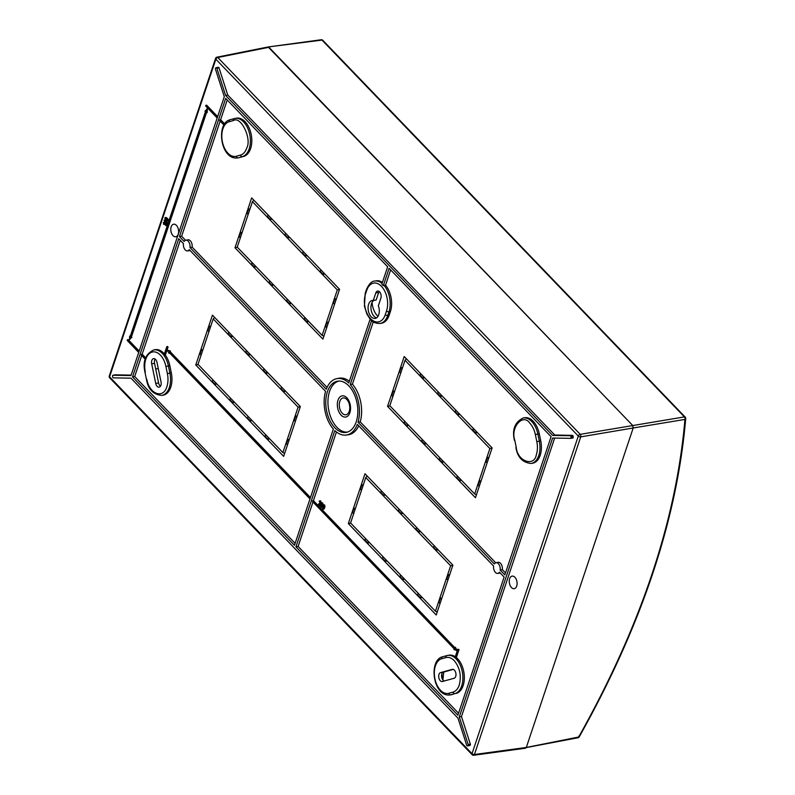 <?xml version="1.0" encoding="UTF-8"?>
<svg xmlns="http://www.w3.org/2000/svg" width="795" height="795" viewBox="0 0 795 795"><rect width="100%" height="100%" fill="white"/><g stroke="black" fill="none" stroke-linecap="round" stroke-linejoin="round"><path stroke-width="1.19" d="M321.24 39.75L268.183 46.955L216.926 57.18A1.819 1.103 78.7 0 1 217.751 57.498L268.958 47.293L632.681 425.464L633.198 427.978L684.942 419.422A1.819 1.133 -99.4 0 0 684.425 416.908L321.995 40.088A1.819 1.093 136.1 0 1 322.79 40.287A1.819 1.819 0 0 0 321.24 39.75A1.819 1.093 82.3 0 1 321.995 40.088L268.144 46.965L632.681 425.464L633.198 427.978L526.31 747.459L578.681 737.015C640.8 626.281 676.227 520.417 684.942 419.422L685.419 417.763L685.717 418.528C676.972 519.821 641.466 625.933 579.227 736.866A1.819 1.819 0 0 1 577.995 737.75L577.995 737.75A1.819 1.103 -101.3 0 0 578.681 737.015L578.899 736.11M216.926 57.18A1.819 1.819 0 0 0 215.564 58.383A1.819 0.964 -161.5 0 0 215.852 59.198L578.303 436.058A1.819 1.093 -43.9 0 1 580.201 434.348A1.819 1.063 80.4 0 1 580.728 436.872A1.819 0.964 -161.5 0 1 578.303 436.058L472.031 753.69A1.819 1.093 136.1 0 0 472.151 754.713L109.69 377.854A1.819 1.819 0 0 1 109.283 376.015A1.819 0.964 18.5 0 0 109.571 376.83L215.852 59.198A1.819 1.093 136.1 0 1 217.751 57.498L580.201 434.348L684.425 416.908A1.819 1.093 -43.9 0 1 685.22 417.117L322.79 40.287M526.31 747.459L524.809 747.866L526.31 747.459L633.198 427.978L580.728 436.872L474.446 754.505L526.31 747.459M577.995 737.75L524.809 747.866M349.263 411.263A8.516 5.138 80.5 0 1 342.238 413.211A8.516 5.138 80.5 0 1 339.803 401.425A8.516 5.138 80.5 0 1 346.829 399.478A8.516 5.138 80.5 0 1 349.313 404.168A8.516 5.138 80.5 0 1 344.046 414.503A8.516 5.138 80.5 0 1 340.24 400.372A8.516 5.138 80.5 0 1 349.313 404.168A8.516 5.138 80.5 0 1 349.76 406.851L349.76 406.851A8.516 5.138 80.5 0 1 349.263 411.263M445.896 657.584L441.652 658.757A1.819 1.451 -105.5 0 1 442.596 656.769C428.237 660.049 432.947 696.957 449.861 694.969L451.292 694.731A19.468 11.736 -99.5 0 0 452.017 694.572L450.586 694.81A1.819 1.451 -105.5 0 1 448.787 693.28L453.031 692.097A17.639 10.643 -99.5 0 0 459.262 685.032C461.567 675.8 459.888 667.661 454.223 660.625C451.51 657.892 448.738 656.879 445.896 657.584A1.819 1.451 -105.5 0 1 446.959 655.567A19.468 11.736 -99.5 0 1 447.684 655.408L442.596 656.769A1.819 1.451 -105.5 0 1 442.716 656.74L446.73 655.636M516.71 586.074A6.37 3.836 80.5 0 1 514.276 588.668A6.37 3.836 80.5 0 1 510.171 585.597A6.37 3.836 80.5 0 1 509.635 578.72A6.37 3.836 80.5 0 1 512.169 576.117A6.37 3.836 80.5 0 1 516.213 579.277A6.37 3.836 80.5 0 1 516.71 586.074M178.249 234.167A6.37 3.836 80.5 0 1 175.814 236.761A6.37 3.836 80.5 0 1 171.71 233.68A6.37 3.836 80.5 0 1 171.173 226.814A6.37 3.836 80.5 0 1 173.708 224.2A6.37 3.836 80.5 0 1 177.742 227.36A6.37 3.836 80.5 0 1 178.249 234.167M536.337 454.7C534.31 467.361 517.267 461.229 516.243 447.356L514.772 440.241C510.291 427.422 523.011 412.873 529.818 423.178A17.639 10.643 80.5 0 1 535.353 434.547L536.824 441.662A17.639 10.643 80.5 0 1 536.337 454.7M239.494 157.559L242.306 156.625A19.468 11.736 80.5 0 0 249.183 148.824A19.468 11.736 80.5 0 0 247.603 127.925A19.468 11.736 80.5 0 0 235.161 118.395L234.316 118.574A1.819 1.451 74.5 0 1 234.436 118.554A19.468 11.736 80.5 0 1 235.161 118.395L236.592 118.147A19.468 11.736 80.5 0 1 251.27 134.802A19.468 11.736 80.5 0 1 243.737 156.386L239.494 157.559A19.468 11.736 80.5 0 1 238.768 157.718L237.337 157.957A19.468 11.736 80.5 0 0 238.063 157.798A1.819 1.451 -105.5 0 1 236.264 156.257A17.639 10.643 80.5 0 1 222.401 141.848A17.639 10.643 80.5 0 1 229.129 121.744L233.372 120.572C240.706 115.484 252.085 138.708 246.738 148.019A17.639 10.643 80.5 0 1 240.507 155.085L236.264 156.257M356.22 421.797A25.967 15.662 80.5 0 1 346.282 432.381A25.967 15.662 80.5 0 1 329.547 419.849A25.967 15.662 80.5 0 1 327.371 391.806A25.967 15.662 80.5 0 1 337.716 381.163A25.967 15.662 80.5 0 1 354.182 394.052A25.967 15.662 80.5 0 1 356.22 421.797M338.799 381.063A25.917 15.632 -99.5 0 0 329.547 391.478A25.917 15.632 -99.5 0 0 331.366 418.687A25.917 15.632 -99.5 0 0 347.345 432.112M112.95 375.25L115.086 374.842A0.914 0.547 -99.5 0 1 115.156 374.833L113.009 375.24A0.865 0.517 -99.5 0 0 112.572 376.085L112.661 376.989A0.865 0.517 -99.5 0 0 113.268 377.854L130.976 378.172L458.009 718.193L466.725 745.352A0.865 0.517 -99.5 0 0 467.45 745.879L467.947 745.581A0.865 0.517 -99.5 0 0 468.146 744.488L470.322 744.11L461.478 716.563L459.291 716.921L468.146 744.488M216.25 67.684L218.386 67.277A0.914 0.547 -99.5 0 1 219.032 67.873L216.856 68.251A0.865 0.517 -99.5 0 0 216.141 67.724L215.644 68.032A0.865 0.517 -99.5 0 0 215.445 69.115L224.299 96.692L130.986 375.568L113.009 375.24M376.562 317.881A9.093 5.486 80.5 0 1 374.097 316.311A9.093 5.486 80.5 0 1 371.494 303.74A9.093 5.486 80.5 0 1 374.008 300.371M378.738 314.721A9.093 5.486 80.5 0 1 375.19 318.437A9.093 5.486 80.5 0 1 369.377 313.985A9.093 5.486 80.5 0 1 368.632 304.217A9.093 5.486 80.5 0 1 372.189 300.5A9.093 5.486 80.5 0 1 373.282 300.49L375.816 292.918A4.551 2.743 80.5 0 1 377.595 291.059A4.551 2.743 80.5 0 1 380.507 293.285A4.551 2.743 80.5 0 1 380.875 298.175L378.341 305.747A9.093 5.486 80.5 0 1 378.738 314.721M379.135 291.497A4.551 2.743 80.5 0 0 378.678 292.441L376.144 300.013L373.282 300.49M146.807 379.295C149.39 394.201 163.273 399.279 166.9 386.638A17.639 10.643 -99.5 0 0 167.387 373.6L165.917 366.485L168.411 365.958A19.468 11.736 -99.5 0 0 153.842 349.899C145.465 353.944 142.514 361.417 144.988 372.308L146.459 379.424L144.988 372.308M444.276 680.977A4.551 2.743 80.5 0 1 441.841 673.941A4.551 2.743 80.5 0 1 443.451 672.123L453.269 669.4M438.979 674.418A4.551 2.743 80.5 0 1 440.589 672.6L452.256 669.37A4.551 2.743 80.5 0 1 452.425 669.33A4.551 2.743 80.5 0 1 455.863 673.226A4.551 2.743 80.5 0 1 454.094 678.264L442.427 681.494A4.551 2.743 80.5 0 1 442.259 681.534A4.551 2.743 80.5 0 1 439.347 679.308A4.551 2.743 80.5 0 1 438.979 674.418M160.451 386.241A4.551 2.743 80.5 0 1 158.593 382.932L154.548 363.365A4.551 2.743 80.5 0 1 154.677 360.006A4.551 2.743 80.5 0 1 155.134 359.062M151.815 360.483A4.551 2.743 80.5 0 1 153.594 358.625A4.551 2.743 80.5 0 1 156.993 362.371L161.037 381.948A4.551 2.743 80.5 0 1 159.139 387.165A4.551 2.743 80.5 0 1 155.731 383.409L151.686 363.842A4.551 2.743 80.5 0 1 151.815 360.483M296.783 417.137L295.69 416.004L294.22 420.406L295.313 421.539M295.69 416.004L297.111 416.163M284.64 453.438L282.881 452.584L298.085 407.159L300.272 406.722M288.933 440.589L287.85 439.456L286.379 443.849L287.462 444.981M287.85 439.456L289.271 439.605M298.085 407.159L213.209 318.914L214.63 317.424M281.539 386.996L280.993 388.626L284.024 391.776L285.435 391.041M263.96 368.711L263.413 370.341L266.444 373.501L267.855 372.766M246.38 350.436L245.834 352.066L248.865 355.216L250.276 354.491M228.801 332.161L228.254 333.791L231.285 336.941L232.697 336.206M213.209 318.914L198.015 364.349L282.881 452.584M323.456 508.065L322.73 508.651L322.671 507.25L323.267 507.061L323.456 508.065M323.327 507.14L322.671 507.25L323.267 507.061M322.541 507.647L323.366 507.2M323.446 508.532L323.257 507.528M324.112 506.564L323.913 505.56M323.853 505.57L323.197 505.68L323.794 505.491L323.396 506.683L323.197 505.68L323.794 505.491M321.538 506.077L320.822 506.663L320.763 505.262L321.349 505.073L321.538 506.077M321.418 505.153L320.763 505.262L321.349 505.073M320.623 505.66L321.458 505.213M321.538 506.544L321.339 505.541M322.194 504.577L322.005 503.573M321.945 503.583L321.289 503.692L321.876 503.503L322.064 504.497L321.478 504.696L321.876 503.503M367.191 476.046L365.77 477.537L350.575 522.971L435.441 611.206L437.2 612.07M435.441 611.206L450.646 565.782L452.832 565.344M440.033 603.604L438.939 602.471L440.41 598.079L441.831 598.228M449.344 575.759L448.261 574.636L446.78 579.028L447.873 580.161M448.261 574.636L449.672 574.785M450.646 565.782L365.77 477.537M434.1 545.618L433.553 547.248L436.584 550.398L437.995 549.663M416.52 527.333L415.974 528.973L419.005 532.123L420.416 531.388M401.972 512.209L401.425 513.838L402.836 513.113M401.425 513.838L398.394 510.688L398.941 509.058M384.392 493.934L383.846 495.563L385.257 494.828M383.846 495.563L380.815 492.413L381.361 490.783M166.374 223.256L165.102 222.64L165.887 221.934L166.384 223.216L165.787 223.355L166.384 223.216M165.29 222.073L165.887 221.934L165.29 222.073M165.102 222.64L165.976 222.034M166.403 223.137L165.817 222.52M166.423 218.754L167.318 220.444L165.449 219.122L165.151 218.198L166.423 218.754M165.449 219.122L166.165 219.003L165.867 218.078M166.046 219.887L166.761 219.768L166.165 219.003M167.427 220.324L166.761 219.768M167.318 220.444L166.712 220.444L167.338 220.334M474.675 493.973L489.869 448.539L405.003 360.304L389.798 405.728L474.675 493.973L476.424 494.828M337.309 289.917L252.442 201.672L237.238 247.106L322.104 335.351L337.309 289.917L339.495 289.479M336.007 299.904L334.924 298.771L333.453 303.163L334.536 304.296M334.924 298.771L336.345 298.92M323.863 336.206L322.104 335.351M328.166 323.346L327.073 322.214L325.602 326.616L326.695 327.749M327.073 322.214L328.494 322.363M303.183 251.478L302.637 253.108L305.668 256.258L307.079 255.523M285.604 233.193L285.057 234.823L288.088 237.983L289.499 237.248M268.024 214.918L267.478 216.548L270.509 219.698L271.92 218.973M253.853 200.181L252.442 201.672M320.763 269.753L320.216 271.383L323.247 274.533L324.658 273.808M459.033 649.565L457.821 649.167L455.108 657.246A19.468 11.736 80.5 0 1 455.644 657.674L458.317 649.684L459.033 649.565L456.36 657.554L455.644 657.674M457.821 649.167L458.317 649.684M436.584 550.398L437.131 548.769M419.005 532.123L419.551 530.484M355.445 508.412L354.023 508.263L352.553 512.656L353.646 513.789M355.117 509.396L354.023 508.263M363.285 484.96L361.874 484.811L362.957 485.944M361.874 484.811L360.403 489.213L361.486 490.346M403.612 578.114L403.065 579.744L400.034 576.594L400.581 574.964M403.065 579.744L404.476 579.018M421.191 596.399L420.644 598.029L417.614 594.879L418.16 593.239M420.644 598.029L422.056 597.293M365.422 538.404L364.875 540.044L367.906 543.194L368.453 541.564M367.906 543.194L369.317 542.458M383.001 556.689L382.455 558.319L385.486 561.469L386.032 559.839M385.486 561.469L386.897 560.743M441.503 599.211L440.41 598.079M318.219 504.517L320.166 502.559L319.143 501.228L320.097 501.128L320.445 502.828L318.606 504.358L319.52 505.59L318.219 504.517M319.898 501.039L320.812 501.009L321.16 502.708L319.322 504.239L320.236 505.471L319.322 505.66M319.183 501.158L320.812 501.009M319.958 501.546L319.212 501.566M321.796 505.302L321.687 506.783L320.683 507.071L321.001 503.404L322.005 503.116L322.343 504.805L321.796 505.302L323.058 504.686L322.402 506.663L320.683 507.071M321.001 503.404L322.72 502.997L323.058 504.686L321.965 505.272M320.474 504.994L321.021 504.497M323.714 507.29L323.595 508.77L322.591 509.058L322.919 505.391L323.923 505.103L324.261 506.793L323.714 507.29L324.976 506.673L324.31 508.651L322.591 509.058M322.919 505.391L324.638 504.984L324.976 506.673L323.873 507.27M322.382 506.981L322.929 506.485M167.347 219.39L168.063 219.271L167.278 218.218L165.589 217.78L166.374 217.522L165.658 217.641L167.347 219.39L167.596 220.732L166.811 221L165.121 219.241L164.873 217.9L165.658 217.641L164.873 217.9M168.063 219.271L168.311 220.613L166.811 221M130.678 337.179L205.945 112.224L206.452 112.751L131.394 337.06L130.678 337.179L131.185 337.706L129.446 339.843L129.665 336.126L130.171 336.653L205.438 111.698L204.941 111.171L207.396 108.915L207.167 112.632L206.452 112.751L206.68 109.034M109.69 377.854A1.819 1.093 -43.9 0 1 109.571 376.83L472.031 753.69A1.819 0.964 18.5 0 0 474.446 754.505A1.819 1.093 -97.7 0 1 473.701 755.25L525.575 748.204M166.304 221.815L166.672 223.514L165.668 223.783L164.068 220.304L164.813 222.342L167.02 221.696L167.387 223.395L165.668 223.783M165.002 221.775L167.02 221.696M164.068 220.304L164.982 220.126L165.529 222.222M163.621 224.389L163.472 222.62L165.996 225.512L163.671 223.365L163.621 224.389L164.486 224.22M163.273 222.68L164.187 222.491L166.642 225.045L165.797 225.581M166.841 346.62L164.167 354.61A19.468 11.736 80.5 0 1 164.635 355.236L167.338 347.147L166.841 346.62L167.556 346.501L168.053 347.027L165.35 355.117L164.635 355.236M202.884 349.79L201.463 349.641L199.992 354.033L201.085 355.166M202.556 350.774L201.463 349.641M210.725 326.338L209.314 326.189L207.843 330.591L208.926 331.724M210.397 327.321L209.314 326.189M248.02 416.341L247.474 417.971L250.505 421.121L251.051 419.492M250.505 421.121L251.916 420.396M265.6 434.617L265.053 436.256L268.084 439.406L268.63 437.777M268.084 439.406L269.495 438.671M212.861 379.781L212.315 381.421L215.346 384.571L215.892 382.942M215.346 384.571L216.757 383.836M230.441 398.066L229.894 399.696L232.925 402.846L233.472 401.217M232.925 402.846L234.336 402.111M231.285 336.941L231.832 335.311M284.024 391.776L284.57 390.146M266.444 373.501L266.991 371.861M248.865 355.216L249.411 353.586M492.065 448.102L489.869 448.539M476.354 431.526L475.808 433.156L477.229 432.43M475.808 433.156L472.777 430.006L473.323 428.376M458.775 413.251L458.228 414.881L459.639 414.145M458.228 414.881L455.197 411.731L455.744 410.101M438.164 391.816L437.618 393.455L440.649 396.606L442.06 395.87M420.585 373.541L420.038 375.17L423.069 378.321L424.48 377.595M406.414 358.803L405.003 360.304M479.256 486.371L478.163 485.238L479.633 480.836L481.055 480.985M487.106 462.919L486.013 461.786L487.484 457.393L488.905 457.542M252.085 262.549L251.538 264.178L254.569 267.329L255.116 265.699M254.569 267.329L255.99 266.593M269.664 280.824L269.127 282.454L272.158 285.604L272.695 283.974M272.158 285.604L273.569 284.878M287.253 299.099L286.707 300.739L289.738 303.889L290.284 302.259M289.738 303.889L291.149 303.153M304.833 317.384L304.286 319.014L307.317 322.164L307.864 320.534M307.317 322.164L308.728 321.428M323.247 274.533L323.794 272.904M305.668 256.258L306.214 254.629M288.088 237.983L288.635 236.344M270.509 219.698L271.055 218.069M242.107 232.547L240.696 232.398L239.225 236.801L240.309 237.934M241.779 233.531L240.696 232.398M249.958 209.105L248.537 208.956L247.066 213.348L248.159 214.481M249.63 210.089L248.537 208.956M453.031 692.097A1.819 1.451 74.5 0 0 454.829 693.638L452.017 694.572M455.277 656.74A19.468 11.736 -99.5 0 0 449.115 655.169L447.684 655.408A19.468 11.736 -99.5 0 1 460.126 664.938A19.468 11.736 -99.5 0 1 461.706 685.846A19.468 11.736 -99.5 0 1 454.829 693.638L450.586 694.81A19.468 11.736 -99.5 0 1 449.861 694.969M456.26 693.399A19.468 11.736 -99.5 0 0 464.34 677.718A19.468 11.736 -99.5 0 0 456.36 657.554M364.994 473.76L452.892 565.156L436.226 614.982L348.319 523.587L364.994 473.76M348.319 523.587L350.714 523.11M456.32 650.578L454.67 647.369L455.386 647.249L457.036 650.449L453.935 649.575L454.184 648.839L312.475 501.496L313.439 500.651L454.641 647.468M454.67 647.369L454.422 648.104L312.713 500.771M320.037 505.541L319.51 505.62M320.166 505.123L319.451 505.242M319.322 504.239L318.606 504.358M320.852 503.146L320.137 503.265M321.16 502.708L320.445 502.828M319.908 501.506L319.361 501.595M322.581 505.968L321.866 506.087M321.717 503.285L322.72 502.997L321.717 503.285M324.499 507.955L323.784 508.084M323.635 505.272L324.638 504.984L323.635 505.272M168.311 220.613L167.526 220.881M167.278 218.218L166.562 218.347M129.665 336.126L130.39 336.017M129.446 339.843L131.185 337.706M131.394 337.06L131.9 337.587M217.631 116.597L206.611 105.139L205.647 105.993L217.174 117.968M138.966 351.718L127.439 339.733L127.2 340.469L138.718 352.453M127.439 339.733L128.154 339.614L139.175 351.072M165.171 221.457L164.456 221.576M165.062 220.344L164.346 220.463M165.718 221.656L166.741 221.408L165.718 221.656M164.336 224.071L163.83 224.15M165.996 225.512L166.513 225.462M166.642 225.045L165.926 225.164M164.336 224.27L163.81 224.359M167.338 347.147L168.053 347.027M171.313 372.835L169.842 365.71L168.411 365.958L169.882 373.074A19.468 11.736 -99.5 0 1 169.335 387.453A19.468 11.736 -99.5 0 1 161.743 395.403L163.174 395.165A19.468 11.736 -99.5 0 0 171.313 372.835L167.387 373.6M169.842 365.71A19.468 11.736 -99.5 0 0 165.35 355.117M164.396 353.904A19.468 11.736 -99.5 0 0 155.273 349.661L153.842 349.899M195.759 364.965L212.434 315.138L300.331 406.533L283.656 456.36L195.759 364.965L198.154 364.488M167.367 350.138L170.468 351.012L167.367 350.138L169.017 353.338L169.762 353.119M170.468 351.012L169.504 351.867L310.229 498.187M169.752 351.142L169.504 351.867M169.017 353.338L169.265 352.602L309.99 498.922M488.577 458.526L487.484 457.393M480.727 481.969L479.633 480.836M423.069 378.321L423.616 376.691M440.649 396.606L441.195 394.966M394.668 391.17L393.257 391.021L391.786 395.423L392.869 396.556M394.34 392.154L393.257 391.021M402.518 367.727L401.097 367.578L402.191 368.711M401.097 367.578L399.627 371.971L400.72 373.103M457.393 476.006L456.847 477.636L459.878 480.786L460.424 479.156M459.878 480.786L461.289 480.061M407.686 424.321L407.139 425.951L404.108 422.801L404.655 421.171M407.139 425.951L408.55 425.226M425.265 442.596L424.719 444.226L421.688 441.076L422.234 439.446M424.719 444.226L426.13 443.501M439.814 457.721L439.267 459.361L442.298 462.511L442.845 460.881M442.298 462.511L443.709 461.776M322.889 339.117L234.992 247.732L251.657 197.905L339.564 289.291L322.889 339.117M237.377 247.255L234.992 247.732M500.254 572.986A5.456 3.289 80.5 0 1 499.886 573.086L497.73 573.394A5.406 3.26 80.5 0 1 493.616 566.08L357.313 424.361A28.6 17.252 80.5 0 1 346.292 435.044A28.6 17.252 80.5 0 1 334.824 430.582L295.929 546.821L457.89 715.222L504.129 577.021L499.439 572.142A5.406 3.26 80.5 0 1 497.73 573.394M358.724 425.832A28.65 17.281 80.5 0 1 348.448 434.736L346.292 435.044M336.424 431.963L313.439 500.651M312.982 502.033L298.115 546.453L458.546 713.254M205.895 105.258L217.423 117.243M115.156 374.833L131.135 375.121M218.386 67.277A0.914 0.547 -99.5 0 0 218.267 67.327L216.369 67.684M219.032 67.873L227.748 95.022L554.771 435.024L572.46 435.342A0.914 0.547 -99.5 0 1 573.106 436.256L573.195 437.161L571.019 437.518L570.929 436.614A0.865 0.517 -99.5 0 0 570.323 435.749L572.46 435.342M570.681 438.343L572.728 438.055A0.914 0.547 -99.5 0 0 573.195 437.161M554.652 438.075L461.478 716.563M469.348 745.601A0.914 0.547 -99.5 0 0 469.616 745.561L470.103 745.263A0.914 0.547 -99.5 0 0 470.322 744.11M223.922 124.984L219.659 120.552L219.897 119.816L224.279 124.378M219.897 119.816L220.622 119.707L224.617 123.861M145.246 359.241L141.202 355.027L142.166 354.192L145.694 357.859M145.475 358.495L141.45 354.302M170.219 351.748L310.447 497.541M141.709 355.564L134.693 376.532L295.124 543.343M190.084 250.495A5.456 3.289 80.5 0 1 189.707 250.584L187.56 250.892A5.406 3.26 80.5 0 1 183.436 243.588L178.746 238.709L132.507 376.909L134.693 376.532M180.276 240.299L142.166 354.192M540.749 440.887L539.318 441.136L537.847 434.01A19.468 11.736 80.5 0 0 523.279 417.961L524.71 417.723A19.468 11.736 80.5 0 1 539.278 433.772L540.749 440.887A19.468 11.736 80.5 0 1 532.61 463.227L531.179 463.465C522.663 462.66 517.565 457.334 515.885 447.486M492.125 447.913L475.45 497.74L387.553 406.354L404.218 356.528L492.125 447.913M389.938 405.877L387.553 406.354M373.262 321.856L352.414 384.174L350.227 384.541A28.6 17.252 80.5 0 1 358.018 422.244L494.321 563.963A5.406 3.26 80.5 0 1 495.951 562.721A5.406 3.26 80.5 0 1 500.154 570.025L504.845 574.894L551.084 436.694L389.123 268.303L383.289 285.723A19.398 11.706 80.5 0 0 381.829 284.203L387.662 266.782L225.701 98.391L179.461 236.582L184.152 241.461A5.406 3.26 80.5 0 1 185.772 240.229A5.406 3.26 80.5 0 1 189.975 247.523L326.278 389.242A28.6 17.252 80.5 0 1 336.851 378.639L338.988 378.231A28.65 17.281 80.5 0 1 349.353 381.262M382.445 282.384A19.646 11.845 -99.5 0 0 376.244 280.824L374.813 281.062C371.871 280.973 369.079 283.805 366.435 289.559A1.819 0.964 -161.5 0 0 366.724 290.384L365.501 294.041A17.828 10.752 -99.5 0 0 370.599 318.696A17.828 10.752 -99.5 0 0 385.307 314.631A1.819 0.964 18.5 0 0 387.741 315.446L388.974 311.779A19.646 11.845 -99.5 0 0 384.084 285.415L385.535 285.196L390.653 269.893M227.231 99.981L220.622 119.707M220.165 121.079L181.648 236.214L185.553 240.279M185.772 240.229L187.908 239.822A5.456 3.289 80.5 0 1 192.152 247.146L327.053 387.404M298.115 546.453L295.929 546.821M216.856 68.251L225.581 95.41L552.614 435.431L570.323 435.749M227.748 95.022L225.581 95.41M554.771 435.024L552.614 435.431M459.291 716.921L552.605 438.035L570.581 438.363A0.865 0.517 -99.5 0 0 571.019 437.518M181.648 236.214L179.461 236.582M192.152 247.146L189.975 247.523M336.851 378.639A28.6 17.252 80.5 0 1 348.767 383.021L370.152 319.103M352.414 384.174A28.65 17.281 80.5 0 1 360.205 421.867L358.018 422.244M360.205 421.867L495.732 562.781M495.951 562.721L498.087 562.313A5.456 3.289 80.5 0 1 502.331 569.647L500.154 570.025M502.331 569.647L505.501 572.937M132.507 376.909L294.468 545.3L333.363 429.062A28.6 17.252 80.5 0 1 325.572 391.359L189.27 249.64A5.406 3.26 80.5 0 1 187.56 250.892M385.307 314.631L386.529 310.964A1.819 0.964 18.5 0 0 388.974 311.779L390.405 311.541A19.646 11.845 -99.5 0 0 385.535 285.196M390.405 311.541L389.172 315.208L387.741 315.446A19.646 11.845 -99.5 0 1 380.08 323.476L381.511 323.237A19.646 11.845 -99.5 0 0 389.172 315.208M371.623 320.594L350.227 384.541M383.289 285.723L384.084 285.415M443.719 672.043L442.924 679.715M443.053 680.132A15.463 9.321 80.5 0 1 441.871 673.852M158.275 368.552L155.711 368.979M377.993 316.35A15.463 9.321 80.5 0 1 372.07 302.408M243.737 156.386L242.306 156.625A1.819 1.451 -105.5 0 1 240.507 155.085M337.984 400.243A10.733 6.469 80.5 0 1 346.839 397.798A10.733 6.469 80.5 0 1 349.899 412.645A10.733 6.469 80.5 0 1 341.045 415.089A10.733 6.469 80.5 0 1 337.984 400.243M536.824 441.662L539.318 441.136A19.468 11.736 80.5 0 1 538.771 455.515A19.468 11.736 80.5 0 1 531.179 463.465M443.451 672.123L440.589 672.6M516.243 447.356L514.772 440.241M441.652 658.757A17.639 10.643 -99.5 0 0 434.925 678.86A17.639 10.643 -99.5 0 0 448.787 693.28M165.917 366.485A17.639 10.643 -99.5 0 0 152.064 352.076A17.639 10.643 -99.5 0 0 145.336 372.179M229.129 121.744A1.819 1.451 -105.5 0 1 230.073 119.747L234.316 118.574A1.819 1.451 74.5 0 0 233.372 120.572M234.207 118.614L230.192 119.727A1.819 1.451 -105.5 0 0 230.073 119.747C215.713 123.036 220.424 159.934 237.337 157.957M539.278 433.772L535.353 434.547M469.616 745.561L467.45 745.879M570.929 436.614L573.106 436.256M467.947 745.581L470.103 745.263M382.087 283.427A19.646 11.845 -99.5 0 0 374.813 281.062M365.501 294.041A1.819 0.964 -161.5 0 1 365.213 293.226L366.435 289.559M386.529 310.964A17.828 10.752 -99.5 0 0 381.431 286.309A17.828 10.752 -99.5 0 0 366.724 290.384M378.678 292.441L375.816 292.918M154.548 363.365L151.686 363.842M158.593 382.932L155.731 383.409M685.717 418.528A1.819 1.819 0 0 0 685.22 417.117M349.76 406.851A14.002 14.002 0 0 0 349.313 404.168L349.76 406.851M161.743 395.403C153.226 394.598 148.128 389.272 146.459 379.424M472.151 754.713A1.819 1.819 0 0 0 473.701 755.25M320.147 505.59L319.431 505.709M320.305 500.81L319.59 500.93M320.027 501.496L319.312 501.615M321.915 507.17L321.2 507.29M322.601 505.173L321.886 505.292M322.204 502.778L321.488 502.897M321.647 504.378L320.932 504.497M323.833 509.158L323.118 509.277M324.519 507.16L323.803 507.28M324.122 504.765L323.406 504.885M323.555 506.375L322.84 506.495M165.926 217.423L165.211 217.542M167.964 220.97L167.248 221.089M109.283 376.015L215.564 58.383M164.873 220.076L164.158 220.195M166.91 223.892L166.195 224.011M166.185 221.169L165.469 221.288M166.622 225.522L165.907 225.641M164.078 222.441L163.363 222.56M164.446 224.329L163.73 224.448M523.279 417.961C514.902 422.006 511.95 429.479 514.415 440.37M467.331 745.919L469.487 745.611M570.631 438.363L572.778 438.045M380.08 323.476C375.23 323.466 371.831 321.896 369.874 318.775L366.843 313.965L364.438 306.164L365.213 293.226"/></g></svg>
